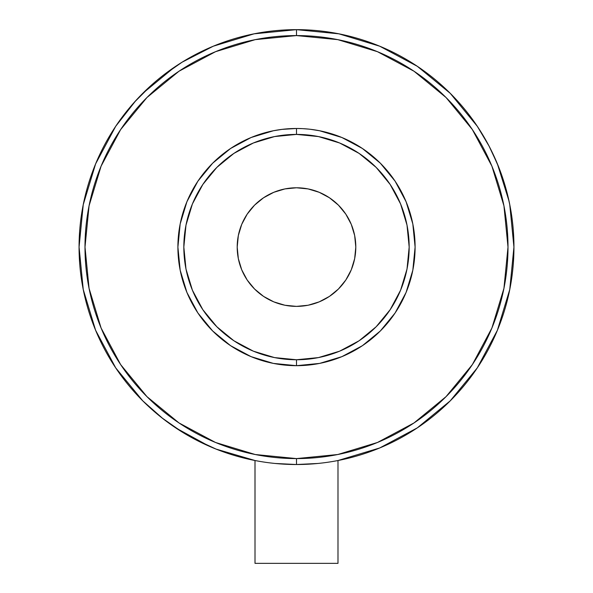 <?xml version="1.0" encoding="UTF-8"?>
<svg xmlns="http://www.w3.org/2000/svg" width="593" height="593" viewBox="0 0 593 593"><rect width="100%" height="100%" fill="white"/><g stroke="black" fill="none" stroke-linecap="round" stroke-linejoin="round"><path stroke-width="0.89" d="M307.567 464.237L317.841 463.467L296.478 464.519L275.159 463.467M193.355 438.494L216.052 449.086L255.012 460.524L255.012 563.35L337.988 563.35L337.988 460.524A217.431 217.431 0 0 0 338.01 460.516A217.431 217.431 0 0 0 296.5 29.65L296.5 35.58A211.501 211.501 0 0 1 508.001 247.081A211.501 211.501 0 0 1 296.5 458.589L296.5 464.519A217.431 217.431 0 0 0 513.931 247.081A217.431 217.431 0 0 1 296.5 464.519A217.431 217.431 0 0 1 79.069 247.081A217.431 217.431 0 0 0 161.785 417.754L182.385 432.164M187.736 435.358L168.842 423.098A217.431 217.431 0 0 0 207.898 445.647L193.274 438.449M254.99 454.475A211.501 211.501 0 0 1 212.872 441.348A211.501 211.501 0 0 0 267.48 456.588A211.501 211.501 0 0 1 254.99 454.475M170.072 416.642A211.501 211.501 0 0 1 142.55 102.055A211.501 211.501 0 0 0 84.999 247.081L89.061 205.823L101.099 166.144L120.638 129.578L146.945 97.526L178.997 71.227L215.563 51.68L255.235 39.642L296.5 35.58L337.765 39.642L377.437 51.68L414.003 71.227L446.055 97.526L472.362 129.578L491.901 166.144L503.939 205.823L508.001 247.081L503.939 288.346L491.901 328.025L472.362 364.591L446.055 396.635L414.003 422.942L377.437 442.489L337.765 454.52L296.5 458.589L255.235 454.52L215.563 442.489L178.997 422.942L146.945 396.635L120.638 364.591L101.099 328.025L89.061 288.346L84.999 247.081A211.501 211.501 0 0 0 170.072 416.642M180.405 70.293A211.501 211.501 0 0 1 485.437 152.023A211.501 211.501 0 0 0 180.405 70.293M502.338 198.455A211.501 211.501 0 0 1 338.01 454.475A211.501 211.501 0 0 0 502.338 198.455M255.012 460.524A217.431 217.431 0 0 1 254.99 460.516A217.431 217.431 0 0 1 216.052 449.086A217.431 217.431 0 0 0 254.99 460.516L255.012 563.35L337.988 563.35L337.988 460.524L379.705 447.967L417.302 427.872A217.431 217.431 0 0 1 338.877 460.346A217.431 217.431 0 0 0 338.988 460.324A217.431 217.431 0 0 1 338.848 460.353M166.737 421.549L165.781 420.837A217.431 217.431 0 0 0 165.795 420.845A217.431 217.431 0 0 0 165.795 420.845L168.872 423.12A217.431 217.431 0 0 0 207.891 445.647L211.367 447.159A217.431 217.431 0 0 0 211.39 447.166A217.431 217.431 0 0 1 211.353 447.152A217.431 217.431 0 0 0 211.39 447.166A217.431 217.431 0 0 1 211.353 447.152L216.052 449.086A217.431 217.431 0 0 0 254.123 460.346A217.431 217.431 0 0 1 216.052 449.086A217.431 217.431 0 0 0 254.123 460.346M216.052 449.086L213.94 448.234A217.431 217.431 0 0 0 213.962 448.241A217.431 217.431 0 0 1 213.925 448.226A217.431 217.431 0 0 0 213.962 448.241A217.431 217.431 0 0 1 213.925 448.226A217.431 217.431 0 0 0 213.962 448.241L214.473 448.449L213.954 448.212M280.689 129.541L281.89 129.385L280.689 129.541A118.6 118.6 0 0 0 177.9 247.081A118.6 118.6 0 0 1 296.5 128.481L296.493 128.481A118.6 118.6 0 0 0 177.9 247.081A118.6 118.6 0 0 0 296.5 365.681A118.6 118.6 0 0 1 177.9 247.081A118.6 118.6 0 0 0 296.5 365.681A118.6 118.6 0 0 0 415.1 247.081A118.6 118.6 0 0 1 296.5 365.681A118.6 118.6 0 0 0 415.1 247.081A118.6 118.6 0 0 0 296.5 128.481L296.5 134.411A112.67 112.67 0 0 1 409.17 247.081A112.67 112.67 0 0 1 296.5 359.751L296.5 365.681L296.5 359.751L274.522 357.586L253.381 351.175L233.901 340.767L216.83 326.75L202.821 309.679L192.406 290.199L185.994 269.066L183.83 247.081L185.994 225.103L192.406 203.97L202.821 184.49L216.83 167.411L233.901 153.402L253.381 142.987L274.522 136.575L296.5 134.411L318.478 136.575L339.619 142.987L359.099 153.402L376.17 167.411L390.179 184.49L400.594 203.97L407.006 225.103L409.17 247.081L407.006 269.066L400.594 290.199L390.179 309.679L376.17 326.75L359.099 340.767L339.619 351.175L318.478 357.586L296.5 359.751A112.67 112.67 0 0 1 183.83 247.081A112.67 112.67 0 0 1 296.5 134.411L296.5 128.481L281.927 129.385M296.522 306.381A59.3 59.3 0 0 0 355.8 247.111A59.3 59.3 0 0 1 296.5 306.381A59.3 59.3 0 0 1 237.2 247.081A59.3 59.3 0 0 1 296.5 187.781A59.3 59.3 0 0 1 355.8 247.081A59.3 59.3 0 0 0 296.522 187.781M296.478 187.781A59.3 59.3 0 0 0 237.2 247.051M79.069 247.199A217.431 217.431 0 0 1 79.069 247.081A217.431 217.431 0 0 0 161.785 417.754L165.795 420.845M513.931 247.199A217.431 217.431 0 0 0 513.931 247.081A217.431 217.431 0 0 1 513.931 247.237A217.431 217.431 0 0 0 513.931 247.081L509.758 289.503L497.379 330.294L477.291 367.882L450.25 400.831L417.302 427.872L450.25 400.831L477.283 367.89L450.25 400.831L417.302 427.872L450.25 400.831L477.283 367.89L450.25 400.831A217.431 217.431 0 0 0 450.257 400.824A217.431 217.431 0 0 1 450.235 400.846L477.283 367.89A217.431 217.431 0 0 0 477.372 367.756A217.431 217.431 0 0 1 477.291 367.882A217.431 217.431 0 0 0 509.765 289.458M79.069 246.925A217.431 217.431 0 0 0 79.069 247.081A217.431 217.431 0 0 1 79.069 246.933A217.431 217.431 0 0 0 161.785 417.754M168.849 423.098A217.431 217.431 0 0 0 207.891 445.647L207.891 445.639A217.431 217.431 0 0 1 175.632 427.827M83.235 204.704A217.431 217.431 0 0 1 115.709 126.287L135.73 100.728L115.717 126.279L95.621 163.876L83.242 204.667L79.069 247.081A217.431 217.431 0 0 0 115.761 367.956M175.684 427.857L163.423 419.043L175.698 427.872A217.431 217.431 0 0 0 207.898 445.647L210.448 446.766M338.01 460.516A217.431 217.431 0 0 0 417.368 427.827M513.931 246.962A217.431 217.431 0 0 1 477.239 367.956M508.097 197.032L504.717 184.445L500.818 172.719L496.245 161.177L489.04 146.056A217.431 217.431 0 0 0 489.032 146.041A217.431 217.431 0 0 1 489.047 146.078L477.291 126.287L450.25 93.338L477.291 126.287A217.431 217.431 0 0 1 487.972 144.047A217.431 217.431 0 0 0 338.877 33.823A217.431 217.431 0 0 1 417.302 66.297L450.25 93.338L477.291 126.287L450.25 93.338L417.302 66.297L450.25 93.338L477.291 126.287L450.25 93.338L417.302 66.297L450.25 93.338A217.431 217.431 0 0 1 450.257 93.346A217.431 217.431 0 0 0 450.235 93.323L417.302 66.297L379.705 46.202L338.922 33.831L296.5 29.65A217.431 217.431 0 0 1 296.619 29.65A217.431 217.431 0 0 0 296.381 29.65A217.431 217.431 0 0 1 417.368 66.342M151.934 84.666L134.196 102.396A217.431 217.431 0 0 0 296.5 464.519L296.5 458.589A211.501 211.501 0 0 1 84.999 247.081A211.501 211.501 0 0 1 296.5 35.58L296.5 29.65A217.431 217.431 0 0 1 513.931 247.081L509.758 204.667L507.43 194.311A217.431 217.431 0 0 0 492.012 151.934A217.431 217.431 0 0 1 507.438 194.326A217.431 217.431 0 0 0 492.012 151.934L490.315 148.524A217.431 217.431 0 0 1 490.322 148.547A217.431 217.431 0 0 0 490.307 148.524A217.431 217.431 0 0 1 490.322 148.547A217.431 217.431 0 0 0 490.307 148.517L489.04 146.056L490.322 148.547A217.431 217.431 0 0 0 490.315 148.524L490.315 148.532M508.32 197.988A217.431 217.431 0 0 1 508.327 198.04A217.431 217.431 0 0 0 508.32 197.995L508.327 198.032A217.431 217.431 0 0 0 508.32 197.995A217.431 217.431 0 0 1 508.327 198.032A217.431 217.431 0 0 0 508.32 197.995L508.927 200.708A217.431 217.431 0 0 1 508.935 200.731L508.935 200.745A217.431 217.431 0 0 0 508.927 200.693A217.431 217.431 0 0 1 508.935 200.731A217.431 217.431 0 0 0 508.927 200.701A217.431 217.431 0 0 1 508.935 200.731L508.876 200.471M508.927 200.708L509.402 202.939A217.431 217.431 0 0 1 513.931 247.081A217.431 217.431 0 0 0 509.402 202.939A217.431 217.431 0 0 1 513.931 247.081A217.431 217.431 0 0 0 509.402 202.939A217.431 217.431 0 0 1 509.765 204.704M508.913 200.716L497.379 163.876L488.951 145.885M504.732 184.49L507.43 194.296L502.916 178.76M490.863 149.614L498.58 166.833M213.94 448.234L211.353 447.152A217.431 217.431 0 0 1 211.353 447.152M181.969 62.258L213.295 46.202L254.078 33.831L296.5 29.65A217.431 217.431 0 0 0 79.069 247.081A217.431 217.431 0 0 1 296.5 29.65A217.431 217.431 0 0 0 182.199 62.117L177.574 65.052M176.847 65.534L171.881 68.907M166.455 72.828L168.39 71.397M156.767 80.492L161.192 76.882M151.971 84.636L137.606 98.66L149.303 87.052M143.565 92.523L145.166 90.959M140.237 95.896L142.557 93.531M311.117 129.385A118.6 118.6 0 0 0 311.103 129.385L307.715 129.015M285.315 129.015L290.444 128.637L285.315 129.015A118.6 118.6 0 0 1 307.7 129.015L302.541 128.637L307.671 129.015M488.239 144.559L487.972 144.047A217.431 217.431 0 0 0 182.199 62.117L161.637 76.527M488.773 145.552L489.017 146.063M83.235 289.458A217.431 217.431 0 0 0 115.709 367.882L142.75 400.831L163.119 418.806L142.75 400.831L115.709 367.882L142.75 400.831L163.119 418.806L142.75 400.831L115.709 367.882L142.75 400.831L163.119 418.806L142.75 400.831L115.709 367.882L95.621 330.294L83.242 289.503L79.069 247.081A217.431 217.431 0 0 1 115.761 126.213M182.199 62.117A217.431 217.431 0 0 1 254.123 33.823M338.877 33.823A217.431 217.431 0 0 1 487.972 144.047A217.431 217.431 0 0 0 477.239 126.213M135.589 100.84L142.75 93.338L174.965 66.787L142.75 93.338L135.589 100.84L142.75 93.338L174.965 66.787L142.75 93.338L135.589 100.84L142.75 93.338L174.965 66.787L142.75 93.338L135.589 100.84M247.192 214.14L254.567 205.148L263.551 197.78L273.81 192.295L263.551 197.78L254.567 205.148L247.192 214.14L241.714 224.391L238.342 235.517L237.2 247.081A59.3 59.3 0 0 0 296.478 306.381M329.449 197.78L338.433 205.148L345.808 214.14L351.286 224.391L345.808 214.14L338.433 205.148L329.449 197.78L319.19 192.295L308.071 188.922L296.5 187.781L284.929 188.922L273.81 192.295M345.808 280.029L338.433 289.013L329.449 296.389L319.19 301.867L329.449 296.389L338.433 289.013L345.808 280.029L351.286 269.778L354.658 258.652L355.8 247.081L354.658 235.517L351.286 224.391M263.551 296.389L254.567 289.013L247.192 280.029L241.714 269.778L247.192 280.029L254.567 289.013L263.551 296.389L273.81 301.867L284.929 305.247L296.5 306.381L308.071 305.247L319.19 301.867M507.43 194.319A217.431 217.431 0 0 0 492.012 151.934A217.431 217.431 0 0 1 507.43 194.319M450.25 400.831L417.302 427.872L450.25 400.831M237.2 247.081L238.342 258.652L241.714 269.778M181.228 62.717L180.754 63.014M175.698 427.872L209.359 446.292M210.893 446.952L211.886 447.374M302.541 128.637L296.493 128.481A118.6 118.6 0 0 1 415.1 247.081A118.6 118.6 0 0 0 312.311 129.541M308.983 129.141L302.563 128.637M174.787 66.913A217.431 217.431 0 0 0 140.2 95.933M134.574 101.974L135.715 100.706A217.431 217.431 0 0 0 135.693 100.728M282.453 129.318L273.366 130.764L251.113 137.509L230.61 148.472L212.635 163.223L197.884 181.191L186.928 201.694L180.176 223.946L177.9 247.081L180.176 270.223L186.928 292.468L197.884 312.971L212.635 330.946L230.61 345.697L251.113 356.652L273.366 363.405L296.5 365.681L319.634 363.405L341.887 356.652L362.39 345.697L380.365 330.946L395.116 312.971L406.072 292.468L412.824 270.223L415.1 247.081L412.824 223.946L406.072 201.694L395.116 181.191L380.365 163.223L362.39 148.472L341.887 137.509L319.634 130.764L310.547 129.318M296.5 128.481L284.017 129.141M325.52 456.588A211.501 211.501 0 0 0 338.01 454.475A211.501 211.501 0 0 1 325.52 456.588M498.557 166.766L492.005 151.927M504.717 184.445L502.894 178.678M170.866 69.618L166.425 72.85M180.272 63.325L177.922 64.83M161.681 76.49L174.765 66.927"/></g></svg>
